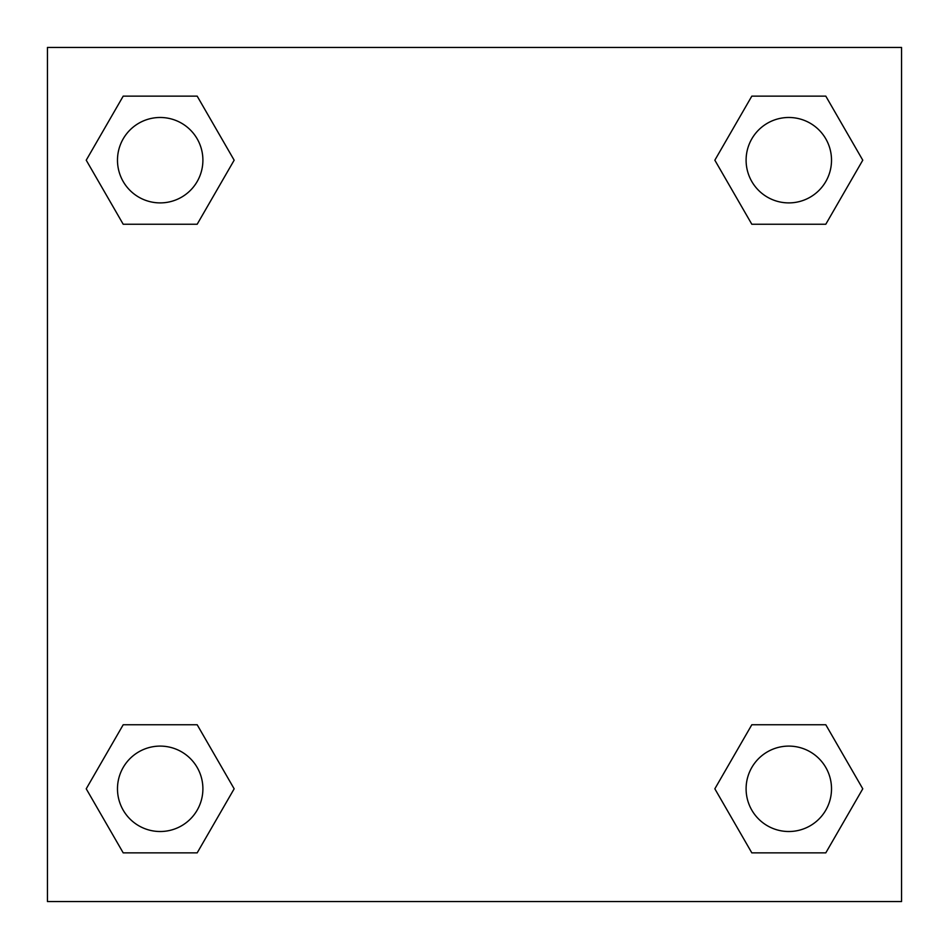 <?xml version="1.0" encoding="UTF-8"?>
<svg xmlns="http://www.w3.org/2000/svg" width="949" height="949" viewBox="0 0 949 949"><rect width="100%" height="100%" fill="white"/><g stroke="black" fill="none" stroke-linecap="round" stroke-linejoin="round"><path stroke-width="1.42" d="M825.796 224.249L751.822 224.249L825.796 224.249L862.771 160.191L825.796 224.249L751.822 224.249L714.846 160.191L751.822 96.134L714.846 160.191M123.204 96.134L197.178 96.134L123.204 96.134L197.178 96.134L234.154 160.191L197.178 224.249L123.204 224.249L197.178 224.249L123.204 224.249L86.229 160.191L123.204 96.134L86.229 160.191M123.204 724.751L197.178 724.751L123.204 724.751L86.229 788.809L123.204 724.751L197.178 724.751L234.154 788.809L197.178 852.866L123.204 852.866L197.178 852.866L123.204 852.866L86.229 788.809M784.728 724.751L751.822 724.751L784.728 724.751L751.822 724.751L714.846 788.809L751.822 724.751L825.796 724.751L751.822 724.751L825.796 724.751L862.771 788.809L825.796 852.866L751.822 852.866L825.796 852.866L751.822 852.866L714.846 788.809M901.55 47.45L47.45 47.45L47.45 901.55L901.55 901.55L901.55 47.45M751.822 96.134L825.796 96.134L751.822 96.134L825.796 96.134L862.771 160.191M831.514 788.809A42.705 42.705 0 0 0 767.456 751.822A42.705 42.705 0 0 0 767.456 825.796A42.705 42.705 0 0 0 831.514 788.809M202.896 788.809A42.705 42.705 0 0 0 138.839 751.822A42.705 42.705 0 0 0 138.839 825.796A42.705 42.705 0 0 0 202.896 788.809M831.514 160.191A42.705 42.705 0 0 0 767.456 123.204A42.705 42.705 0 0 0 767.456 197.178A42.705 42.705 0 0 0 831.514 160.191M202.896 160.191A42.705 42.705 0 0 0 138.839 123.204A42.705 42.705 0 0 0 138.839 197.178A42.705 42.705 0 0 0 202.896 160.191M164.272 724.751L197.178 724.751M784.728 224.249L751.822 224.249M197.178 224.249L164.272 224.249"/></g></svg>
